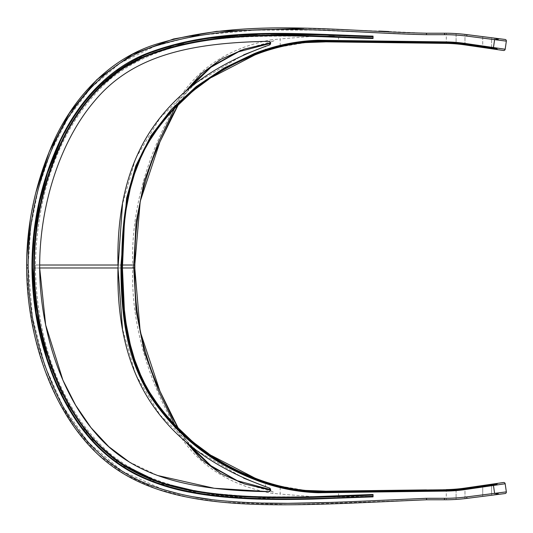 <?xml version="1.0" encoding="UTF-8"?>
<svg xmlns="http://www.w3.org/2000/svg" width="533" height="533" viewBox="0 0 533 533"><rect width="100%" height="100%" fill="white"/><g stroke="black" fill="none" stroke-linecap="round" stroke-linejoin="round"><path stroke-width="0.4" stroke-dasharray="2.67 2" d="M334.278 36.324L373.047 38.063L338.615 36.63L313.264 36.284C244.987 35.884 169.161 33.479 112.117 77.598C58.264 123.336 36.724 196.211 35.438 264.988L132.824 265.001C130.665 213.62 146.482 160.646 167.915 119.672C186.523 76.366 220.675 49.796 270.378 39.968C271.97 39.562 276.074 40.208 272.723 41.347L270.338 42.28L270.571 42.926L270.438 42.473M270.378 39.968L280.178 38.922L280.178 46.904L265.441 51.108L265.441 46.318L269.292 45.032L270.338 42.28L270.591 43.146M184.984 92.002L174.884 107.766M272.723 41.347L241.023 50.195M189.595 88.098L178.748 103.848M313.264 36.284L280.178 38.922M338.615 41.321L318.208 41.741L338.615 41.081L325.283 41.874M280.178 46.904L305.809 42.56M254.841 54.966A187.783 187.783 0 0 1 265.441 51.108M243.621 54.879L196.277 82.795L159.967 118.059L135.675 158.354L122.49 204.146M270.411 42.413L268.752 41.341A1.892 1.892 0 0 0 268.685 41.341C188.422 42.64 131.644 56.205 94.508 101.077C58.983 142.571 39.875 207.137 39.675 265.021L39.675 266.5M33.879 257.872L35.524 234.553M35.644 233.427L40.794 202.453M40.801 202.42L48.476 174.211M49.136 172.226L60.902 142.944M64.56 135.569L68.917 127.547M76.332 115.474L80.496 109.425M90.963 96.12L95.953 90.603M147.841 54.966L152.838 52.967M171.166 46.964L177.962 45.192M183.672 43.866L207.19 39.689M208.889 39.455L238.891 36.57M240.09 36.497L258.012 35.678M271.357 35.385L328.854 36.144M465.236 43.446L465.023 44.912A147.994 147.994 0 0 0 446.294 43.393L426.473 43.093L426.493 41.614L446.321 41.914A149.473 149.473 0 0 1 465.236 43.446L493.458 47.544L494.604 39.622L466.728 36.084A176.11 176.11 0 0 0 446.294 34.698L426.493 34.692M26.737 259.324L26.817 256.52M30.328 219.716L35.691 193.073M303.937 28.389L378.863 31.067M388.837 31.527L426.493 33.213L426.46 34.692L312.391 30.048L255.374 30.141L198.556 35.305M192.16 36.411L155.003 46.171L120.271 63.034L90.857 87.818L67.744 118.486L50.448 152.645L38.263 188.995L30.814 226.698L28.129 265.021L32.46 317.148L44.652 365.052M426.493 33.213L446.308 33.219L446.321 41.914M33.752 268.019L132.824 267.966L132.824 265.034L134.789 265.034L33.752 265.021L33.752 267.939M184.984 440.991L174.884 425.234M129.053 461.845L157.681 475.523M214.066 488.235L214.546 488.288M373.047 494.491L373.047 495.084L338.615 496.37L313.264 496.709C244.987 497.116 169.161 499.521 112.117 455.402C58.264 409.664 36.724 336.789 35.438 268.006L132.824 267.986C130.665 319.38 146.482 372.347 167.915 413.322C186.523 456.634 220.675 483.198 270.378 493.032C271.97 493.438 276.074 492.792 272.723 491.653L270.338 490.72L270.571 490.067L270.438 490.52M318.208 491.253L348.735 492.245L446.321 491.086A149.473 149.473 0 0 0 465.236 489.554L465.023 488.088A147.994 147.994 0 0 1 446.294 489.6L426.473 489.9L426.493 491.379M325.283 491.126L338.615 491.679M313.264 496.709L280.178 494.078L280.178 486.096L305.709 490.433M254.841 478.034A187.783 187.783 0 0 0 265.441 481.892L265.441 486.682L269.292 487.962L270.338 490.72L270.597 489.707M280.178 486.096L265.441 481.892M270.378 493.032L280.178 494.078M272.723 491.653L241.023 482.805M189.595 444.902L178.748 429.145M373.047 494.937L373.047 496.863M46.944 357.903L64.44 399.743L88.605 435.941L119.245 463.95L156.549 482.665L200.788 493.558L251.816 498.282L373.047 496.27M243.621 478.121L196.277 450.205L159.967 414.94L135.675 374.646L122.49 328.854M211.541 455.575L208.636 453.63M194.565 443.223L193.859 442.656M171.12 421.19L169.827 419.751M145.869 385.586L143.877 381.748M140.712 375.072L140.439 374.466M126.241 324.244L125.775 321.079M124.542 311.145L124.336 309.153M26.657 268.952L28.875 302.797L34.785 336.163L44.379 368.729L57.744 399.697L75.439 428.712L97.672 454.136L124.929 474.563L155.949 488.728L188.722 497.442L222.428 502.246L290.392 504.778L426.493 499.787L426.46 498.308L389.396 499.967M365.765 501.033L330.38 502.432M288.719 503.305L286.721 503.312M262.596 503.072L240.743 502.173M225.992 501.087L210.735 499.454M193.279 496.789L180.161 494.111M162.898 489.461L122.27 471.225L88.445 442.53L62.914 406.246L44.959 365.931M338.615 36.63L338.615 41.081L348.735 40.755L426.493 41.614M373.047 38.063L373.06 36.137M32.573 268.019A14.797 14.797 0 0 1 32.573 267.939L32.573 265.061A14.797 14.797 0 0 1 32.573 264.981L32.7 257.852M34.339 234.473L34.465 233.367M39.602 202.367L39.682 201.994M47.344 173.871L47.983 171.926M59.816 142.484L64.746 132.677M66.119 130.139L75.26 114.948M79.444 108.859L89.691 95.78M94.894 90.004L117.193 70.476M118.792 69.357L146.615 54.199M150.639 52.554L170.447 45.938M176.776 44.266L181.68 43.1M206.291 38.623L207.797 38.409M238.011 35.438L239.104 35.371M257.286 34.518L270.604 34.212M328.515 34.945L333.878 35.125M338.615 496.37L338.615 491.919L348.735 492.245M493.245 483.991L493.458 485.456L505.171 483.757L506.35 491.866L466.728 496.909A176.11 176.11 0 0 1 446.294 498.302L426.493 498.308M33.879 275.028L33.912 276.094M35.398 297.267L35.531 298.553M36.304 304.943L36.471 306.189M37.35 312.211L37.557 313.517M38.543 319.274L38.869 321.066M40.381 328.628L50.089 363.566M118.353 461.891L119.885 462.957M201.521 492.472L260.317 497.389M275.381 497.662L372.154 495.124M456.095 489.107A147.994 147.994 0 0 0 464.969 488.095A147.994 147.994 0 0 1 456.095 489.107L456.095 499.414A177.589 177.589 0 0 0 464.969 498.615L464.969 488.095L464.969 498.615A177.589 177.589 0 0 1 456.095 499.414L456.095 489.107M491.613 484.23L482.731 485.516L491.613 484.23L491.613 495.25L482.731 496.376L482.731 485.516L482.731 496.376L491.613 495.25L491.613 484.23M426.493 499.787L446.308 499.781L446.274 489.6A147.994 147.994 0 0 0 465.023 488.088M465.236 489.554L493.458 485.456L494.791 494.844L466.908 498.382A177.589 177.589 0 0 1 446.308 499.781A177.589 177.589 0 0 0 466.908 498.382L466.728 496.909M494.791 494.844L505.071 493.545A1.479 1.479 0 0 0 506.35 491.866A1.479 1.479 0 0 1 505.071 493.545M270.411 490.587L268.752 491.653A1.892 1.892 0 0 1 268.685 491.653M456.095 33.586L456.095 43.886A147.994 147.994 0 0 1 464.969 44.899L464.969 34.385L464.969 44.899A147.994 147.994 0 0 0 456.095 43.886L456.095 33.586A177.589 177.589 0 0 1 464.969 34.385A177.589 177.589 0 0 0 456.095 33.586M482.731 36.624L482.731 47.477L482.731 36.624L491.613 37.75L491.613 48.77L482.731 47.477L491.613 48.77L491.613 37.75L482.731 36.624M493.245 49.009L493.458 47.544L505.171 49.243L506.35 41.134L494.604 39.622L494.791 38.149L466.908 34.618A177.589 177.589 0 0 0 446.308 33.219A177.589 177.589 0 0 1 466.908 34.618L466.728 36.084M494.791 38.149L505.071 39.455A1.479 1.479 0 0 1 506.35 41.134M373.06 37.916L373.033 38.509M318.208 41.048L318.214 41.741L348.735 40.755M117.993 265.021L117.993 267.979L122.43 267.979L122.43 265.021L117.993 265.021M211.541 77.425L208.636 79.364M194.565 89.777L193.859 90.343M171.12 111.81L169.827 113.243M145.869 147.408L143.877 151.252M140.712 157.921L140.439 158.534M126.241 208.756L125.775 211.914M124.542 221.855L124.336 223.84M132.824 267.986L134.789 267.992M26.65 265.014L28.129 265.021M444.582 33.213L444.342 34.692M35.438 268.006L35.438 264.988M444.582 499.787L444.342 498.308M26.65 267.986L28.129 267.972M446.301 489.76L446.321 491.086M134.789 265.008L132.824 265.001M189.601 88.092L178.775 103.822M373.047 37.916L372.7 37.903M178.775 429.178L189.601 444.908"/><path stroke-width="0.8" d="M270.338 42.28L270.571 42.926L244.354 49.076L220.935 59.29L201.201 73.734L184.984 92.002M270.591 43.373L238.544 51.788L209.676 67.957L195.658 80.956L189.601 88.092M174.884 107.766L158.381 142.344L144.256 181.273L136.062 222.614L133.816 265.021L122.43 265.021C122.397 220.882 127.627 174.558 152.125 136.675C177.849 98.705 212.087 71.469 254.841 54.966L211.541 77.425M241.023 50.195L212.254 65.959L189.595 88.098M178.748 103.848L159.927 141.885L140.226 201.354L134.789 265.008M426.473 43.093L318.214 41.741L305.709 42.567L325.283 41.874M265.441 46.318L243.621 54.879M122.49 204.146L117.993 267.979L39.675 267.979C39.875 325.863 58.983 390.429 94.508 431.917C131.644 476.795 188.422 490.36 268.685 491.653A1.892 1.892 0 0 0 269.292 487.962C213.986 468.594 173.791 439.019 148.714 399.23C127.027 364.659 116.787 320.913 117.993 267.979L122.49 328.854M39.675 265.021C39.875 207.137 58.983 142.571 94.508 101.077C131.644 56.205 188.422 42.64 268.685 41.341A1.892 1.892 0 0 1 269.292 45.032C213.986 64.406 173.791 93.981 148.714 133.77C127.027 168.341 116.787 212.087 117.993 265.021L39.675 265.021L39.675 267.979L45.671 324.997L62.934 380.216L75.653 405.26L90.983 427.639L108.792 446.674L129.053 461.845M268.752 41.341L270.438 42.473L268.685 41.341M373.06 37.916L373.033 38.509C297.74 36.597 220.196 28.056 148.041 55.525C108.399 71.122 78.964 105.427 61.442 143.19C43.646 181.933 34.612 222.534 34.345 264.981L33.752 264.981L33.879 257.872M35.524 234.553L35.644 233.427M48.476 174.211L49.136 172.226M60.902 142.944L64.56 135.569M68.917 127.547L76.332 115.474M80.496 109.425L90.963 96.12M95.953 90.603L119.938 70.01L147.841 54.966M152.838 52.967L171.166 46.964M177.962 45.192L183.672 43.866M207.19 39.689L208.889 39.455M238.891 36.57L240.09 36.497M258.012 35.678L271.357 35.385M328.854 36.144L334.278 36.324M33.752 265.021L33.752 265.061A14.797 14.797 0 0 1 33.752 264.981C34.019 222.448 43.066 181.766 60.909 142.937C78.458 105.094 108.019 70.636 147.814 54.979C220.202 27.436 297.74 36.017 373.047 37.916M254.294 53.593A189.262 189.262 0 0 1 318.194 40.261L318.208 41.741L446.294 43.393L446.308 42.7L318.208 41.048L318.208 41.741A187.783 187.783 0 0 0 254.841 54.966L254.581 54.319C211.701 70.876 177.356 98.199 151.552 136.281C126.974 174.278 121.697 220.742 121.737 265.021L121.737 267.979L120.958 267.979L120.958 265.021L126.621 198.069L135.822 165.83L150.966 135.742L171.453 109.252L196.297 86.513L224.053 68.051L254.294 53.593L254.581 54.319A188.475 188.475 0 0 1 318.208 41.048L318.161 40.268M318.201 40.268L446.321 41.914L446.308 42.7A148.687 148.687 0 0 1 465.122 44.226L465.023 44.912L503.498 50.495A1.479 1.479 0 0 0 505.171 49.243L493.458 47.544L496.869 48.829L497.595 49.636L465.023 44.912A147.994 147.994 0 0 0 446.294 43.393M506.35 41.134A1.479 1.479 0 0 0 505.071 39.455L466.908 34.618L466.728 36.084L506.35 41.134L505.171 49.243A1.479 1.479 0 0 1 503.498 50.495L497.595 49.636M494.791 38.149L498.368 39.162L494.604 39.622L493.458 47.544L465.236 43.446A149.473 149.473 0 0 0 446.321 41.914M28.136 265.021L26.657 265.021L26.65 266.5L26.65 265.021C26.737 225.486 34.745 186.577 50.682 148.301C69.696 102.076 106.6 59.896 155.27 44.505C243.788 17.089 336.176 31.414 426.493 33.206L426.46 34.685C336.143 32.859 243.674 18.642 155.763 45.905C107.506 61.168 70.996 102.889 52.041 148.887C36.191 186.956 28.222 225.666 28.136 265.021L28.136 267.979C28.182 312.005 38.07 354.858 57.797 396.525C77.918 438.166 111.717 472.798 155.763 487.095C176.969 494.224 199.189 498.775 222.428 500.754C244.214 502.732 266.826 503.578 290.265 503.299C308.454 503.179 331.166 502.532 358.389 501.366L426.46 498.315L444.582 498.308A176.11 176.11 0 0 0 466.728 496.909L506.35 491.866A1.479 1.479 0 0 1 505.071 493.545L466.908 498.382A177.589 177.589 0 0 1 444.582 499.787L426.493 499.787C286.054 505.744 178.075 515.831 110.511 464.963C55.259 423.369 27.03 341.02 26.65 267.979L26.657 268.952M26.65 265.021L26.737 259.324M26.817 256.52L30.328 219.716M35.691 193.073L49.236 151.705L69.363 113.156L96.946 79.55L132.57 54.233L173.551 38.976L216.558 31.367L303.937 28.389M378.863 31.067L388.837 31.527M198.556 35.305L192.16 36.411M426.493 33.213L444.582 33.213L444.582 34.692L426.46 34.692M444.342 33.213L444.582 33.213A177.589 177.589 0 0 1 466.908 34.618M373.047 495.084C262.463 500.207 176.63 501.413 120.951 463.683C64.34 426.067 34.025 342.119 33.752 268.019L34.345 268.019C34.705 308.68 42.9 347.463 58.936 384.366C76.239 422.642 100.131 453.556 137.154 472.458C154.837 481.126 173.865 487.189 194.225 490.646C211.321 493.738 231.069 495.717 253.461 496.569C270.564 497.222 290.492 497.276 313.231 496.716L373.047 494.491L373.047 496.863L312.771 499.095C289.859 499.648 269.778 499.588 252.542 498.901C229.989 498.015 210.095 495.976 192.866 492.805C172.352 489.254 153.204 483.058 135.415 474.237C98.232 455.015 74.167 423.828 56.751 385.279C40.595 348.089 32.34 309.007 31.98 268.026A15.39 15.39 0 0 1 31.98 267.939L31.98 265.061A15.39 15.39 0 0 1 31.98 264.974C32.246 222.194 41.347 181.28 59.276 142.224C76.945 104.175 106.52 69.59 146.382 53.653C218.99 25.604 297.181 34.212 373.047 36.137L373.047 38.509M34.345 268.019A14.204 14.204 0 0 1 34.345 267.939L34.345 265.061A14.204 14.204 0 0 1 34.345 264.981M466.728 36.084A176.11 176.11 0 0 0 444.582 34.692M494.791 494.844L498.368 493.838L494.604 493.378L493.458 485.456L496.869 484.164L497.595 483.358L465.023 488.088L503.498 482.505A1.479 1.479 0 0 1 505.171 483.757L465.236 489.554A149.473 149.473 0 0 1 446.321 491.086L318.201 492.732A189.262 189.262 0 0 1 254.294 479.407C210.908 462.604 176.336 435.008 150.572 396.632C138.627 377.397 130.572 356.464 126.408 333.831C122.397 313.237 120.918 289.472 120.958 267.979M33.879 275.028L33.752 265.061L34.345 265.061M270.338 490.72L270.571 490.067L244.354 483.924L220.935 473.71L201.201 459.266L184.984 440.991M174.884 425.234L158.381 390.656L144.256 351.727L136.062 310.386L133.816 267.979L122.43 267.979C122.397 312.118 127.627 358.442 152.125 396.325C177.849 434.295 212.087 461.531 254.841 478.034L211.541 455.575M157.681 475.523L214.066 488.235M214.546 488.288L268.685 491.653L270.438 490.52L268.752 491.653M426.473 489.9L318.214 491.253L305.709 490.433L325.283 491.126M241.023 482.805L212.254 467.041L189.595 444.902M178.748 429.145L159.927 391.115L140.226 331.639L134.789 267.992M31.98 268.026L32.573 268.019C32.859 342.406 63.194 426.673 120.291 464.663C176.476 502.686 262.489 501.366 373.047 496.27M333.878 35.125L373.047 36.73C297.181 34.792 218.99 26.224 146.615 54.199C65.965 88.884 33.779 183.605 32.573 264.981A14.797 14.797 0 0 0 32.573 265.061L32.573 267.939A14.797 14.797 0 0 0 32.573 268.019L36.291 313.091L46.944 357.903M265.441 486.682L243.621 478.121M208.636 453.63L194.565 443.223M193.859 442.656L192.24 441.331M192.206 441.304L171.12 421.19M169.827 419.751L159.673 407.292M159.587 407.172L150.02 392.908M149.913 392.728L148.014 389.476M147.994 389.443L145.869 385.586M143.877 381.748L140.712 375.072M140.439 374.466L134.856 360.161M134.856 360.155L134.529 359.182M134.509 359.115L130.325 344.704M130.312 344.671L126.241 324.244M125.775 321.079L124.542 311.145M124.336 309.153L122.43 267.979L121.737 267.979C121.697 312.258 126.974 358.716 151.552 396.712C177.356 434.801 211.701 462.124 254.581 478.681L254.841 478.034A187.783 187.783 0 0 0 318.214 491.253L446.301 489.76M389.396 499.967L365.765 501.033M330.38 502.432L288.719 503.305M286.721 503.312L262.596 503.072M240.743 502.173L225.992 501.087M210.735 499.454L193.279 496.789M180.161 494.111L162.898 489.461M44.959 365.931L44.652 365.052M32.7 257.852L34.339 234.473M34.465 233.367L39.602 202.367M39.682 201.994L47.344 173.871M47.983 171.926L59.816 142.484M64.746 132.677L66.119 130.139M75.26 114.948L79.444 108.859M89.691 95.78L94.894 90.004M117.193 70.476L118.792 69.357M146.615 54.199L150.639 52.554M170.447 45.938L176.776 44.266M181.68 43.1L206.291 38.623M207.797 38.409L238.011 35.438M239.104 35.371L257.286 34.518M270.604 34.212L328.515 34.945M33.912 276.094L35.398 297.267M35.531 298.553L36.304 304.943M36.471 306.189L37.35 312.211M37.557 313.517L38.543 319.274M38.869 321.066L40.381 328.628M50.089 363.566L61.608 391.528L76.672 418.039L95.394 441.804L118.353 461.891M119.885 462.957L159.101 482.305L201.521 492.472M260.317 497.389L275.381 497.662M446.321 491.086L446.308 490.293A148.687 148.687 0 0 0 465.122 488.774L465.023 488.088A147.994 147.994 0 0 1 446.294 489.6L446.308 490.293L318.208 491.952L318.208 491.253L318.208 491.952A188.475 188.475 0 0 1 254.581 478.681L254.294 479.407M505.071 493.545A1.479 1.479 0 0 0 506.35 491.866L505.171 483.757A1.479 1.479 0 0 0 503.498 482.505L497.595 483.358M318.201 492.732L318.208 491.946L318.161 492.732M426.46 498.315L426.633 499.787M444.342 499.787L444.582 498.308M270.591 489.607L237.352 480.746L209.489 464.896L195.158 451.498L189.601 444.908M373.06 36.137L373.033 36.73M33.752 268.019A14.797 14.797 0 0 1 33.752 267.939L34.345 267.939M26.65 266.5L26.65 267.979L26.65 266.5M124.336 223.84L122.43 267.979M39.675 266.5L39.675 267.979M208.636 79.364L194.565 89.777M193.859 90.343L192.24 91.669M192.206 91.696L171.12 111.81M169.827 113.243L159.673 125.708M159.587 125.821L150.02 140.092M149.913 140.266L148.014 143.524M147.994 143.557L145.869 147.408M143.877 151.252L140.712 157.921M140.439 158.534L134.529 173.811M134.509 173.878L130.325 188.289M130.312 188.329L126.241 208.756M125.775 211.914L124.542 221.855M134.789 265.021L133.816 265.021L133.816 267.979L134.856 267.966L134.856 265.021L134.789 267.979M318.214 41.741A187.783 187.783 0 0 0 254.841 54.966M122.43 265.021L120.958 265.021M465.236 43.446L465.122 44.226L496.869 48.829M318.214 491.253A187.783 187.783 0 0 1 254.841 478.034M465.236 489.554L465.122 488.774L496.869 484.164M28.136 267.979L26.657 267.979M466.908 498.382L466.728 496.909M32.573 264.981L31.98 264.974M32.573 265.061L31.98 265.061M32.573 267.939L31.98 267.939M178.775 103.822L171.893 116.241L159.927 141.885C152.245 158.341 145.769 177.849 140.512 200.408C136.475 221.735 134.589 243.268 134.856 265.008L134.856 265.021M134.856 267.979L134.856 267.992C134.043 311.852 142.398 352.893 159.927 391.115L172.039 417.039L178.775 429.178"/></g></svg>
